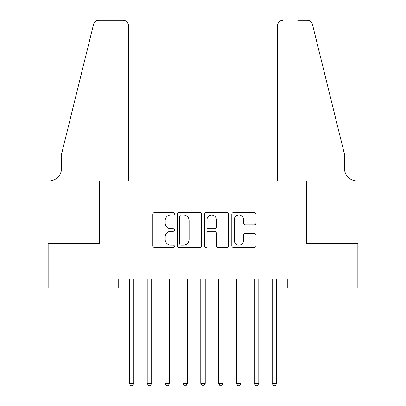 <?xml version="1.0" encoding="UTF-8"?>
<svg xmlns="http://www.w3.org/2000/svg" width="406" height="406" viewBox="0 0 406 406"><rect width="100%" height="100%" fill="white"/><g stroke="black" fill="none" stroke-linecap="round" stroke-linejoin="round"><path stroke-width="0.61" d="M174.438 213.749A1.228 1.228 0 0 0 173.215 212.521L154.595 212.521A1.751 1.751 0 0 0 152.844 214.277L152.844 245.813A1.751 1.751 0 0 0 154.595 247.564L173.215 247.564A1.228 1.228 0 0 0 174.438 246.34A1.228 1.228 0 0 0 173.215 245.112L170.804 245.112A5.608 5.608 0 0 1 165.196 239.504L165.196 236.876A5.608 5.608 0 0 1 170.804 231.268L173.215 231.268A1.228 1.228 0 0 0 174.438 230.045A1.228 1.228 0 0 0 173.215 228.817L170.804 228.817A5.608 5.608 0 0 1 165.196 223.209L165.196 220.58A5.608 5.608 0 0 1 170.804 214.977L173.215 214.977A1.228 1.228 0 0 0 174.438 213.749M254.207 224.873A1.751 1.751 0 0 0 255.958 223.122L255.958 214.277A1.751 1.751 0 0 0 254.207 212.521L233.531 212.521A1.751 1.751 0 0 0 231.78 214.277L231.78 245.813A1.751 1.751 0 0 0 233.531 247.564L254.207 247.564A1.751 1.751 0 0 0 255.958 245.813L255.958 235.125A1.751 1.751 0 0 0 254.207 233.374L245.356 233.374A1.751 1.751 0 0 0 243.605 235.125L243.605 240.423A4.689 4.689 0 0 1 238.921 245.112A4.689 4.689 0 0 1 234.232 240.423L234.232 219.661A4.689 4.689 0 0 1 238.921 214.977A4.689 4.689 0 0 1 243.605 219.661L243.605 223.122A1.751 1.751 0 0 0 245.356 224.873L254.207 224.873M118.212 288.057L48.147 288.057L48.147 243.433L99.465 243.433L99.465 180.954L306.535 180.954L306.535 243.433L357.853 243.433L357.853 288.057L287.788 288.057L287.788 279.13L118.212 279.13L118.212 288.057L129.367 288.057M201.467 214.277A1.751 1.751 0 0 0 199.716 212.521L179.041 212.521A1.751 1.751 0 0 0 177.285 214.277L177.285 245.813A1.751 1.751 0 0 0 179.041 247.564L199.716 247.564A1.751 1.751 0 0 0 201.467 245.813L201.467 214.277M206.284 212.521L226.959 212.521A1.751 1.751 0 0 1 228.715 214.277L228.715 245.813A1.751 1.751 0 0 1 226.959 247.564L218.113 247.564A1.751 1.751 0 0 1 216.362 245.813L216.362 233.024A1.751 1.751 0 0 0 214.607 231.268L208.74 231.268A1.751 1.751 0 0 0 206.984 233.024L206.984 246.34A1.228 1.228 0 0 1 205.761 247.564A1.228 1.228 0 0 1 204.533 246.34L204.533 214.277A1.751 1.751 0 0 1 206.284 212.521M133.828 288.057L147.216 288.057M151.682 288.057L165.069 288.057M169.53 288.057L182.918 288.057M187.379 288.057L200.767 288.057M205.233 288.057L218.621 288.057M223.082 288.057L236.47 288.057M240.931 288.057L254.318 288.057M258.784 288.057L272.172 288.057M276.633 288.057L287.788 288.057M180.964 214.977A1.228 1.228 0 0 0 179.741 216.2L179.741 243.884A1.228 1.228 0 0 0 180.964 245.112L183.507 245.112A5.608 5.608 0 0 0 189.115 239.504L189.115 220.58A5.608 5.608 0 0 0 183.507 214.977L180.964 214.977M216.362 219.747A4.689 4.689 0 0 0 211.673 215.063A4.689 4.689 0 0 0 206.984 219.747L206.984 227.066A1.751 1.751 0 0 0 208.74 228.817L214.607 228.817A1.751 1.751 0 0 0 216.362 227.066L216.362 219.747M133.828 279.13L133.828 383.381L129.367 383.381L129.367 279.13M133.828 383.381L132.488 385.7L130.707 385.7L129.367 383.381M128.474 180.954L128.474 25.654A5.354 5.354 0 0 0 123.119 20.3L98.754 20.3A5.354 5.354 0 0 0 93.553 24.37L61.534 154.178L61.534 168.46A12.495 12.495 0 0 1 49.04 180.954L48.055 180.954L48.055 243.433L99.201 243.433L99.201 180.954L128.474 180.954L128.474 25.654C128.134 22.426 126.347 20.64 123.119 20.3L108.3 20.3M93.553 24.37C94.918 21.437 94.918 21.437 93.553 24.37L94.309 22.67M61.534 168.46A12.495 12.495 0 0 1 49.04 180.954M277.526 180.954L277.526 25.654L277.526 180.954L306.799 180.954L306.799 243.433L357.945 243.433L357.945 180.954L356.96 180.954A12.495 12.495 0 0 1 344.466 168.46A12.495 12.495 0 0 0 356.96 180.954M334.645 114.375L312.447 24.37L344.466 154.178L344.466 168.46M297.7 20.3L307.246 20.3A5.354 5.354 0 0 1 312.447 24.37C311.082 21.437 311.082 21.437 312.447 24.37C311.082 21.437 311.082 21.437 312.447 24.37M282.88 20.3A5.354 5.354 0 0 0 277.526 25.654C277.866 22.426 279.653 20.64 282.88 20.3M151.682 279.13L151.682 383.381L147.216 383.381L147.216 279.13M151.682 383.381L150.342 385.7L148.555 385.7L147.216 383.381M169.53 279.13L169.53 383.381L165.069 383.381L165.069 279.13M169.53 383.381L168.191 385.7L166.404 385.7L165.069 383.381M187.379 279.13L187.379 383.381L182.918 383.381L182.918 279.13M187.379 383.381L186.044 385.7L184.258 385.7L182.918 383.381M205.233 279.13L205.233 383.381L200.767 383.381L200.767 279.13M205.233 383.381L203.893 385.7L202.107 385.7L200.767 383.381M223.082 279.13L223.082 383.381L218.621 383.381L218.621 279.13M223.082 383.381L221.742 385.7L219.956 385.7L218.621 383.381M240.931 279.13L240.931 383.381L236.47 383.381L236.47 279.13M240.931 383.381L239.596 385.7L237.809 385.7L236.47 383.381M258.784 279.13L258.784 383.381L254.318 383.381L254.318 279.13M258.784 383.381L257.445 385.7L255.658 385.7L254.318 383.381M276.633 279.13L276.633 383.381L272.172 383.381L272.172 279.13M276.633 383.381L275.293 385.7L273.512 385.7L272.172 383.381"/></g></svg>
